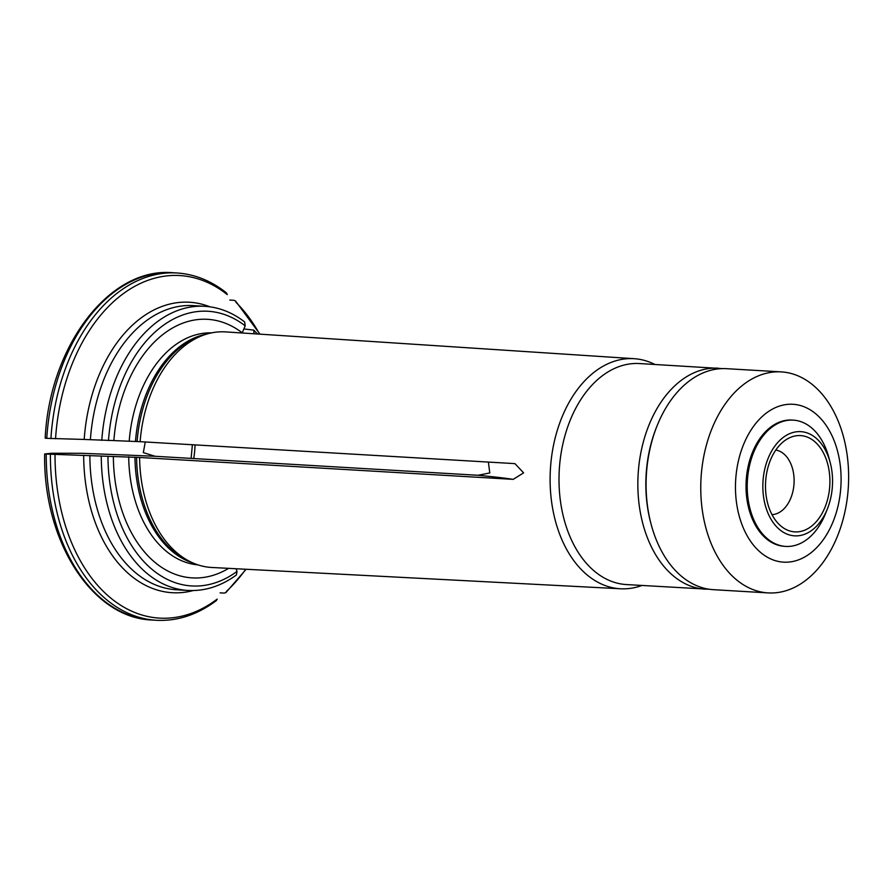 <?xml version="1.0" encoding="UTF-8"?>
<svg xmlns="http://www.w3.org/2000/svg" width="893" height="893" viewBox="0 0 893 893"><rect width="100%" height="100%" fill="white"/><g stroke="black" fill="none" stroke-linecap="round" stroke-linejoin="round"><path stroke-width="1.34" d="M244.66 322.027L245.184 325.845L242.249 332.832A129.507 86.32 93.4 0 0 113.88 440.584L140.123 441.678A117.988 78.64 93.4 0 1 206.316 334.205A117.988 78.64 93.4 0 1 225.672 331.906L634.197 358.696A115.242 76.809 93.4 0 0 550.2 473.625A115.242 76.809 93.4 0 0 620.657 588.777A115.242 76.809 93.4 0 0 641.911 585.473M101.791 440.361A142.322 94.859 93.4 0 1 204.687 306.299L193.279 305.618A142.322 94.859 93.4 0 0 90.383 439.691L113.88 440.584M243.878 328.948L253.735 330.12L254.058 333.748M45.175 438.173C49.517 346.25 109.504 266.907 172.639 272.722A173.956 115.945 93.4 0 0 46.749 438.34L84.188 439.445A145.492 96.969 -86.6 0 1 209.911 306.812M229.814 300.059L233.966 300.305L235.473 300.941L236.165 302.537A171.579 114.36 93.4 0 1 259.584 334.127M220.091 592.852L224.255 593.097L225.918 592.55L226.588 591.222A171.579 114.36 93.4 0 0 245.754 569.243M46.749 438.34L45.275 438.162M226.431 292.882L227.291 294.623A171.579 114.36 93.4 0 0 55.556 438.764M236.422 574.891L237.036 571.42L236.098 568.741M46.224 454.135A173.956 115.945 93.4 0 0 152.201 620.032C92.124 618.257 43.143 541.136 44.65 454.001L139.598 457.473A117.988 78.64 93.4 0 0 192.855 562.914A117.988 78.64 93.4 0 0 211.82 567.479L620.657 588.777M216.374 600.565L217.189 599.103A171.579 114.36 93.4 0 1 55.031 454.57M145.258 441.979L143.327 452.628L155.125 456.278L478.079 475.277L489.788 472.933L488.371 462.072M155.125 456.278A545.578 15.616 -178.1 0 0 81.33 453.287L51.66 453.253L44.75 453.957M113.355 456.379A129.507 86.32 93.4 0 0 228.641 568.35M90.383 439.691L84.188 439.445M654.915 364.467A115.242 76.809 93.4 0 0 634.197 358.696M478.079 475.277A545.578 15.616 -178.1 0 1 513.196 479.362L523.611 472.866L514.993 463.69L513.721 463.556L140.123 441.678M513.196 479.362L139.598 457.473M722.482 368.608L639.444 363.551A110.699 73.784 93.4 0 0 559.096 473.971A110.699 73.784 93.4 0 0 626.451 584.569L709.5 589.28M762.879 483.705A52.185 34.782 93.4 0 0 787.358 534.237A52.185 34.782 93.4 0 0 827.376 508.91A52.185 34.782 93.4 0 0 830.122 462.25A52.185 34.782 93.4 0 0 792.024 432.781A52.185 34.782 93.4 0 0 762.879 483.705M830.122 462.25L828.76 457.194A63.258 42.161 93.4 0 0 793.174 420.123A63.258 42.161 93.4 0 0 747.262 483.213A63.258 42.161 93.4 0 0 785.751 546.416A63.258 42.161 93.4 0 0 825.433 513.765L827.376 508.91M765.524 483.716A48.233 32.148 93.4 0 0 781.743 526.725A48.233 32.148 93.4 0 0 829.787 485.636A48.233 32.148 93.4 0 0 786.889 439.2A48.233 32.148 93.4 0 0 765.524 483.716M771.999 514.636A32.416 21.611 93.4 0 0 794.033 483.537A32.416 21.611 93.4 0 0 775.794 450.061M781.196 371.89L726.522 368.675A110.699 73.784 93.4 0 0 657.081 425.816L656.522 427.2A107.528 71.674 93.4 0 0 645.929 478.961A107.528 71.674 93.4 0 0 650.874 523.354L651.254 524.794A110.699 73.784 93.4 0 0 713.529 589.681L768.192 592.907A110.699 73.784 93.4 0 0 848.35 486.73A110.699 73.784 93.4 0 0 781.196 371.89A110.699 73.784 93.4 0 0 700.849 482.309A110.699 73.784 93.4 0 0 768.192 592.907M657.081 425.816A110.699 73.784 93.4 0 0 646.175 479.094A110.699 73.784 93.4 0 0 651.254 524.794M735.531 483.135A79.064 52.698 93.4 0 0 812.384 551.64A79.064 52.698 93.4 0 0 816.928 414.821A79.064 52.698 93.4 0 0 735.531 483.135M793.174 420.123L792.002 420.056A63.258 42.161 93.4 0 0 746.079 483.146A63.258 42.161 93.4 0 0 784.567 546.337L785.751 546.416M206.316 334.205L202.477 335.377A116.559 77.691 93.4 0 0 137.098 441.443M206.54 334.138A116.235 77.468 93.4 0 0 135.479 441.343M211.641 332.866A116.235 77.468 93.4 0 0 129.228 440.975M245.184 325.845A137.578 91.7 93.4 0 0 108.488 440.573M50.912 438.586A173.956 115.945 -86.6 0 1 176.792 272.968C194.596 274.106 211.139 280.737 226.431 292.871M101.266 456.156A142.322 94.859 93.4 0 0 187.976 590.452C204.932 591.322 221.084 586.154 236.433 574.947M107.964 456.368A137.578 91.7 93.4 0 0 237.036 571.42M89.858 455.486A142.322 94.859 93.4 0 0 176.568 589.782L187.976 590.452M193.223 590.552A145.492 96.969 -86.6 0 1 83.674 455.251M152.201 620.032L156.364 620.278A173.956 115.945 -86.6 0 1 50.388 454.381M195.009 444.893A63.258 42.161 -86.6 0 1 194.987 445.864A63.258 42.161 -86.6 0 1 193.703 458.544M136.573 457.238A116.559 77.691 93.4 0 0 189.182 561.306L192.855 562.914M134.955 457.138A116.235 77.468 93.4 0 0 193.078 563.014M128.704 456.769A116.235 77.468 93.4 0 0 197.989 564.878M718.285 368.195A110.699 73.784 93.4 0 0 637.937 478.603A110.699 73.784 93.4 0 0 705.291 589.201M253.813 330.12L257.43 333.993M235.506 300.952L259.952 334.149M246.122 569.265L225.94 592.55M172.639 272.722L176.792 272.968M156.364 620.278C177.394 621.338 197.398 614.775 216.374 600.587M204.687 306.299C218.997 307.203 232.325 312.427 244.671 321.971M191.102 458.388L192.386 444.736"/></g></svg>
